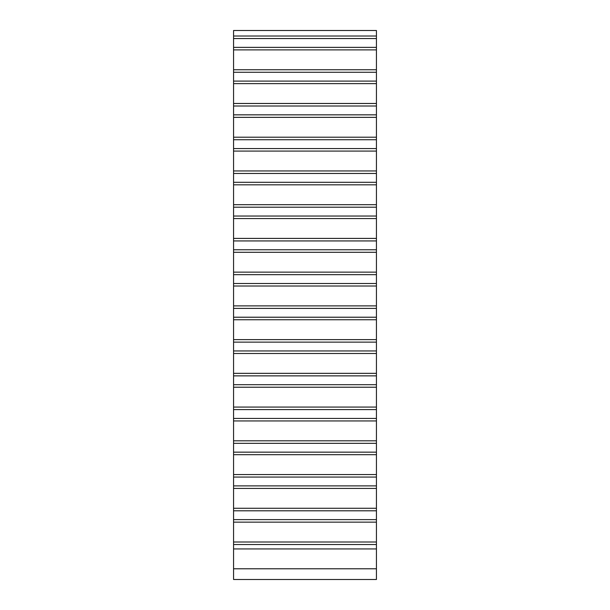 <?xml version="1.0" encoding="UTF-8"?>
<svg xmlns="http://www.w3.org/2000/svg" width="610" height="610" viewBox="0 0 610 610"><rect width="100%" height="100%" fill="white"/><g stroke="black" fill="none" stroke-linecap="round" stroke-linejoin="round"><path stroke-width="0.91" d="M233.569 568.787L233.569 579.5L376.431 579.5L376.431 36.013L233.569 36.013L233.569 568.787L376.431 568.787M233.569 30.5L376.431 30.5L233.569 30.5L233.569 36.013M376.431 30.5L376.431 36.013M233.569 548.939L376.431 548.939M233.569 544.532L376.431 544.532M233.569 542L376.431 542M233.569 522.145L376.431 522.145M233.569 519.621L376.431 519.621M233.569 510.799L376.431 510.799M233.569 508.267L376.431 508.267M233.569 488.419L376.431 488.419M233.569 485.888L376.431 485.888M233.569 477.066L376.431 477.066M233.569 474.542L376.431 474.542M233.569 454.686L376.431 454.686M233.569 452.155L376.431 452.155M233.569 443.333L376.431 443.333M233.569 440.809L376.431 440.809M233.569 420.953L376.431 420.953M233.569 418.422L376.431 418.422M233.569 409.6L376.431 409.6M233.569 407.076L376.431 407.076M233.569 387.22L376.431 387.22M233.569 384.689L376.431 384.689M233.569 375.867L376.431 375.867M233.569 373.343L376.431 373.343M233.569 353.487L376.431 353.487M233.569 350.956L376.431 350.956M233.569 342.134L376.431 342.134M233.569 339.61L376.431 339.61M233.569 319.754L376.431 319.754M233.569 317.223L376.431 317.223M233.569 308.401L376.431 308.401M233.569 305.877L376.431 305.877M233.569 286.021L376.431 286.021M233.569 283.498L376.431 283.498M233.569 274.668L376.431 274.668M233.569 272.144L376.431 272.144M233.569 252.288L376.431 252.288M233.569 249.764L376.431 249.764M233.569 240.935L376.431 240.935M233.569 238.411L376.431 238.411M233.569 218.555L376.431 218.555M233.569 216.031L376.431 216.031M233.569 207.202L376.431 207.202M233.569 204.678L376.431 204.678M233.569 184.822L376.431 184.822M233.569 182.298L376.431 182.298M233.569 173.469L376.431 173.469M233.569 170.945L376.431 170.945M233.569 151.089L376.431 151.089M233.569 148.565L376.431 148.565M233.569 139.736L376.431 139.736M233.569 137.212L376.431 137.212M233.569 117.356L376.431 117.356M233.569 114.832L376.431 114.832M233.569 106.01L376.431 106.01M233.569 103.479L376.431 103.479M233.569 83.623L376.431 83.623M233.569 81.099L376.431 81.099M233.569 72.277L376.431 72.277M233.569 69.746L376.431 69.746M233.569 49.89L376.431 49.89M233.569 47.366L376.431 47.366M233.569 38.544L376.431 38.544M233.569 579.5L376.431 579.5"/></g></svg>
